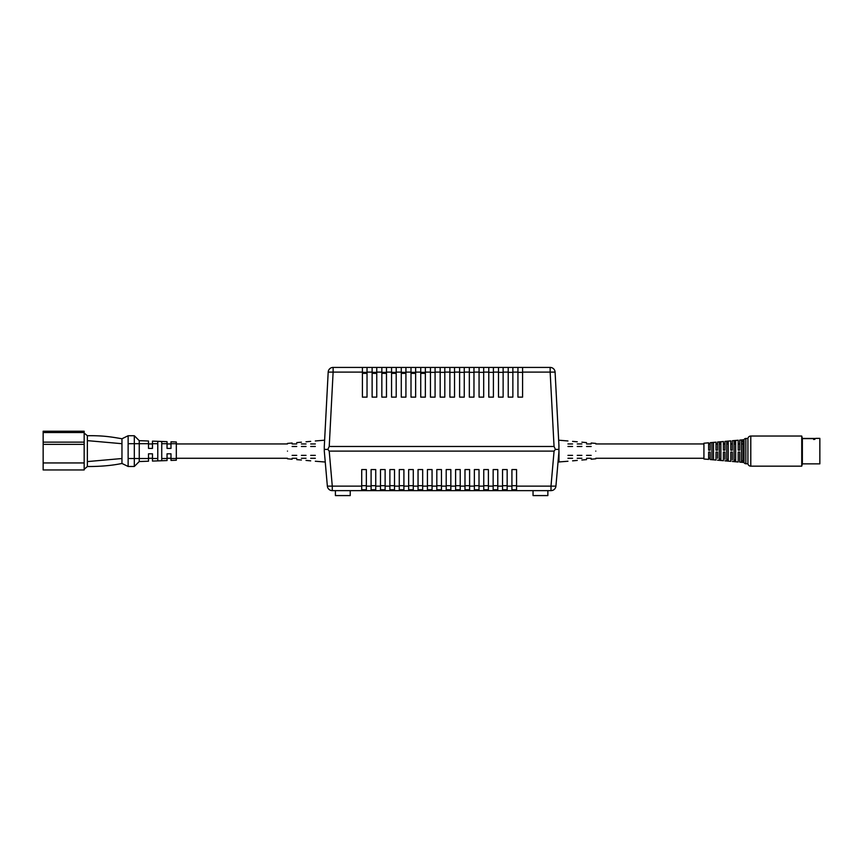 <?xml version="1.0" encoding="UTF-8"?>
<svg xmlns="http://www.w3.org/2000/svg" width="863" height="863" viewBox="0 0 863 863"><rect width="100%" height="100%" fill="white"/><g stroke="black" fill="none" stroke-linecap="round" stroke-linejoin="round"><path stroke-width="1.29" d="M84.164 431.22L84.164 432.536L43.15 432.536L43.15 431.22L84.164 431.22M84.164 442.126L84.164 444.369L43.15 444.369L43.15 442.126L84.164 442.126L84.164 432.536M84.164 433.053L87.368 435.718C102.524 435.535 110.054 436.689 121.963 438.76C110.022 436.667 102.438 435.545 87.368 435.696L87.368 458.48M87.368 438.005L87.368 436.02M92.028 466.495L87.368 466.527L84.164 469.299M84.164 444.369L84.164 469.957L43.15 469.957L43.15 462.946L84.164 462.946M87.368 461.586L121.963 458.523L121.963 438.76L128.134 435.739L134.315 435.739L134.315 458.523L128.134 458.523L128.134 466.473L134.315 466.473L128.134 466.473L121.963 463.463C112.071 465.535 100.54 466.549 87.368 466.527L87.368 440.637L121.963 443.701L87.368 440.637M43.15 444.369L43.15 462.946M43.15 432.536L43.15 442.126M121.963 463.463L121.963 458.523M128.134 458.523L128.134 435.739M152.471 461.069L157.778 460.885L152.471 461.069L152.471 453.798L148.512 453.798L148.512 458.523L134.315 458.523L134.315 466.473L139.256 461.532L139.256 443.701L128.134 443.701M134.315 435.739L139.256 440.68L139.256 443.701L148.512 443.701L148.512 441.004L139.256 440.68M152.471 441.144L152.471 443.701L152.471 441.144L161.737 441.468L161.737 458.523L167.044 458.523L167.044 460.562L157.778 460.885L157.778 443.701L152.471 443.701L152.471 448.415L148.512 448.415L148.512 443.701M148.512 458.523L148.512 461.209L139.256 461.532M157.778 441.327L157.778 443.701M161.737 441.468L167.044 441.651L167.044 448.415L170.993 448.415L170.993 441.791L176.311 441.975L176.311 443.701L170.993 443.701M161.737 458.523L161.737 460.745M167.044 460.562L167.044 453.798L170.993 453.798L170.993 458.523L176.311 458.523L176.311 443.701M170.993 460.421L176.311 460.238L176.311 458.523L176.311 460.238L170.993 460.421L170.993 458.523M586.527 455.373C586.527 460.928 586.527 460.928 586.527 455.373L591.166 455.373C591.166 460.389 591.166 460.389 591.166 455.373M577.239 455.373C577.239 461.985 577.239 461.985 577.239 455.373L581.878 455.373C581.878 461.457 581.878 461.457 581.878 455.373L580.594 455.373M567.951 455.373C567.951 463.053 567.951 463.053 567.951 455.373L572.59 455.373C572.59 462.525 572.59 462.525 572.59 455.373L571.306 455.373M558.9 444.844L558.987 462.029L558.987 451.112L555.923 486.128A4.941 4.941 0 0 1 551.004 490.637L516.559 490.637L516.559 469.569L511.921 469.569L511.921 485.696L516.559 485.696L516.559 469.569L511.921 469.569L511.921 490.637L516.559 490.637M595.794 451.112C595.794 460.842 595.794 460.842 595.794 451.112C595.794 441.381 595.794 441.381 595.794 451.112M306.031 446.473C306.031 440.335 306.031 440.335 306.031 446.473L301.403 446.473C301.403 440.864 301.403 440.864 301.403 446.473M296.743 446.473C296.743 441.403 296.743 441.403 296.743 446.473L292.115 446.473C292.115 441.932 292.115 441.932 292.115 446.473M315.319 446.473C315.319 439.267 315.319 439.267 315.319 446.473L310.691 446.473C310.691 439.796 310.691 439.796 310.691 446.473M511.921 490.637L507.164 490.637L507.164 469.569L502.536 469.569L502.536 485.696L507.164 485.696L507.164 469.569L502.536 469.569L502.536 490.637L497.778 490.637L497.778 469.569L493.151 469.569L493.151 485.696L497.778 485.696L497.778 469.569L493.151 469.569L493.151 490.637L488.393 490.637L488.393 469.569L483.755 469.569L483.755 485.696L488.393 485.696L488.393 469.569L483.755 469.569L483.755 490.637L479.008 490.637L479.008 469.569L474.37 469.569L474.37 485.696L479.008 485.696L479.008 469.569L474.37 469.569L474.37 490.637L469.612 490.637L469.612 469.569L464.984 469.569L464.984 485.696L469.612 485.696L469.612 469.569L464.984 469.569L464.984 490.637L460.227 490.637L460.227 469.569L455.599 469.569L455.599 485.696L460.227 485.696L460.227 469.569L455.599 469.569L455.599 490.637L450.842 490.637L450.842 469.569L446.203 469.569L446.203 485.696L450.842 485.696L450.842 469.569L446.203 469.569L446.203 490.637L441.457 490.637L441.457 469.569L436.818 469.569L436.818 485.696L441.457 485.696L441.457 469.569L436.818 469.569L436.818 490.637L432.061 490.637L432.061 469.569L427.433 469.569L427.433 485.696L432.061 485.696L432.061 469.569L427.433 469.569L427.433 490.637L422.676 490.637L422.676 469.569L418.048 469.569L418.048 485.696L422.676 485.696L422.676 469.569L418.048 469.569L418.048 490.637L413.291 490.637L413.291 469.569L408.652 469.569L408.652 485.696L413.291 485.696L413.291 469.569L408.652 469.569L408.652 490.637L403.906 490.637L403.906 469.569L399.267 469.569L399.267 485.696L403.906 485.696L403.906 469.569L399.267 469.569L399.267 490.637L394.51 490.637L394.51 469.569L389.882 469.569L389.882 485.696L394.51 485.696L394.51 469.569L389.882 469.569L389.882 490.637L385.125 490.637L385.125 469.569L380.497 469.569L380.497 485.696L385.125 485.696L385.125 469.569L380.497 469.569L380.497 490.637L375.739 490.637L375.739 469.569L371.101 469.569L371.101 485.696L375.739 485.696L375.739 469.569L371.101 469.569L371.101 490.637L366.354 490.637L366.354 469.569L361.716 469.569L361.716 485.696L366.354 485.696L366.354 469.569L361.716 469.569L361.716 490.637L332.277 490.637A4.941 4.941 0 0 1 327.357 486.128L324.294 451.112C325.556 465.535 325.556 465.535 324.294 451.112L324.294 446.473C324.294 438.231 324.294 438.231 324.294 446.473L328.188 372.104L324.617 440.195L315.319 440.971M287.476 451.112C287.476 441.381 287.476 441.381 287.476 451.112C287.476 460.842 287.476 460.842 287.476 451.112M547.865 490.637L547.865 495.578L533.043 495.578L533.043 490.637M350.227 490.637L350.227 495.578L335.405 495.578L335.405 490.637M502.536 490.637L507.164 490.637M493.151 490.637L497.778 490.637M483.755 490.637L488.393 490.637M474.37 490.637L479.008 490.637M464.984 490.637L469.612 490.637M455.599 490.637L460.227 490.637M446.203 490.637L450.842 490.637M436.818 490.637L441.457 490.637M427.433 490.637L432.061 490.637M418.048 490.637L422.676 490.637M408.652 490.637L413.291 490.637M399.267 490.637L403.906 490.637M389.882 490.637L394.51 490.637M380.497 490.637L385.125 490.637M371.101 490.637L375.739 490.637M361.716 490.637L366.354 490.637M567.951 440.971L558.652 440.195L555.092 372.104L558.987 446.473C558.987 438.523 558.987 438.523 558.987 446.473M333.118 367.422L333.118 372.104L328.188 372.104A4.941 4.941 0 0 1 333.118 367.422L362.406 367.422L362.406 372.104L333.118 372.104L329.224 446.473L554.046 446.473L550.152 372.104L555.092 372.104L556.398 397.131L555.092 372.104A4.941 4.941 0 0 0 550.152 367.422L517.94 367.422L517.94 397.131L522.579 397.131L522.579 372.363L517.94 372.363L517.94 397.131L522.579 397.131L522.579 367.422M516.559 490.206L511.921 490.206L516.559 490.206M507.164 490.206L502.536 490.206L507.164 490.206M497.778 490.206L493.151 490.206L497.778 490.206M488.393 490.206L483.755 490.206L488.393 490.206M479.008 490.206L474.37 490.206L479.008 490.206M469.612 490.206L464.984 490.206L469.612 490.206M460.227 490.206L455.599 490.206L460.227 490.206M450.842 490.206L446.203 490.206L450.842 490.206M441.457 490.206L436.818 490.206L441.457 490.206M432.061 490.206L427.433 490.206L432.061 490.206M422.676 490.206L418.048 490.206L422.676 490.206M413.291 490.206L408.652 490.206L413.291 490.206M403.906 490.206L399.267 490.206L403.906 490.206M394.51 490.206L389.882 490.206L394.51 490.206M385.125 490.206L380.497 490.206L385.125 490.206M375.739 490.206L371.101 490.206L375.739 490.206M366.354 489.72L361.716 489.72M362.406 373.355L362.406 397.131L367.034 397.131L367.034 373.355L362.406 373.355M512.859 397.131L512.859 372.363L508.221 372.363L508.221 397.131L512.859 397.131L512.859 367.422L508.221 367.422L508.221 397.131L512.859 397.131M503.129 397.131L503.129 372.363L498.501 372.363L498.501 397.131L503.129 397.131L503.129 367.422L498.501 367.422L498.501 397.131L503.129 397.131M493.409 397.131L493.409 372.363L488.782 372.363L488.782 397.131L493.409 397.131L493.409 367.422L488.782 367.422L488.782 397.131L493.409 397.131M483.69 397.131L483.69 372.363L479.062 372.363L479.062 397.131L483.69 397.131L483.69 367.422L479.062 367.422L479.062 397.131L483.69 397.131M362.406 372.104L362.406 397.131L367.034 397.131L367.034 367.422L372.126 367.422L372.126 397.131L376.753 397.131L376.753 373.355L372.126 373.355L372.126 397.131L376.753 397.131L376.753 367.422L381.845 367.422L381.845 397.131L386.473 397.131L386.473 373.355L381.845 373.355L381.845 397.131L386.473 397.131L386.473 367.422L391.565 367.422L391.565 397.131L396.203 397.131L396.203 373.355L391.565 373.355L391.565 397.131L396.203 397.131L396.203 367.422L401.284 367.422L401.284 397.131L405.923 397.131L405.923 373.355L401.284 373.355L401.284 397.131L405.923 397.131L405.923 367.422L411.004 367.422L411.004 397.131L415.642 397.131L415.642 373.355L411.004 373.355L411.004 397.131L415.642 397.131L415.642 367.422L420.734 367.422L420.734 397.131L425.362 397.131L425.362 373.355L420.734 373.355L420.734 397.131L425.362 397.131L425.362 367.422L430.454 367.422L430.454 397.131L435.081 397.131L435.081 372.363L430.454 372.363L430.454 397.131L435.081 397.131L435.081 367.422L440.173 367.422L440.173 397.131L444.801 397.131L444.801 372.363L440.173 372.363L440.173 397.131L444.801 397.131L444.801 367.422L449.893 367.422L449.893 397.131L454.531 397.131L454.531 372.363L449.893 372.363L449.893 397.131L454.531 397.131L454.531 367.422L459.612 367.422L459.612 397.131L464.251 397.131L464.251 372.363L459.612 372.363L459.612 397.131L464.251 397.131L464.251 367.422L469.332 367.422L469.332 397.131L473.97 397.131L473.97 372.363L469.332 372.363L469.332 397.131L473.97 397.131L473.97 367.422L479.062 367.422M425.362 372.363L420.734 372.363M415.642 372.363L411.004 372.363M405.923 372.363L401.284 372.363M396.203 372.363L391.565 372.363M386.473 372.363L381.845 372.363M376.753 372.363L372.126 372.363M367.034 372.363L362.406 372.363M324.423 443.884L324.294 446.473M483.69 367.422L488.782 367.422M493.409 367.422L498.501 367.422M503.129 367.422L508.221 367.422M512.859 367.422L517.94 367.422M367.034 367.422L362.406 367.422M376.753 367.422L372.126 367.422M386.473 367.422L381.845 367.422M396.203 367.422L391.565 367.422M405.923 367.422L401.284 367.422M415.642 367.422L411.004 367.422M425.362 367.422L420.734 367.422M435.081 367.422L430.454 367.422M444.801 367.422L440.173 367.422M454.531 367.422L449.893 367.422M464.251 367.422L459.612 367.422M473.97 367.422L469.332 367.422M329.224 446.473L327.854 449.396L329.213 451.112L332.277 486.128L361.716 486.128M516.559 486.128L551.004 486.128L554.068 451.112L329.213 451.112M554.068 451.112L555.427 449.396L554.046 446.473M324.294 449.396L327.854 449.396M555.427 449.396L558.987 449.396M366.354 490.206L361.716 490.206L366.354 490.206M511.921 489.72L516.559 489.72M502.536 489.72L507.164 489.72M493.151 489.72L497.778 489.72M483.755 489.72L488.393 489.72M474.37 489.72L479.008 489.72M464.984 489.72L469.612 489.72M455.599 489.72L460.227 489.72M446.203 489.72L450.842 489.72M436.818 489.72L441.457 489.72M427.433 489.72L432.061 489.72M418.048 489.72L422.676 489.72M408.652 489.72L413.291 489.72M399.267 489.72L403.906 489.72M389.882 489.72L394.51 489.72M380.497 489.72L385.125 489.72M371.101 489.72L375.739 489.72M332.277 490.637A4.941 4.941 0 0 1 327.357 486.128L332.277 486.128L332.277 490.637A4.941 4.941 0 0 1 327.357 486.128M324.294 451.112C324.294 465.2 324.294 465.2 324.294 451.112M315.319 455.373C315.319 463.053 315.319 463.053 315.319 455.373L310.691 455.373C310.691 462.525 310.691 462.525 310.691 455.373M306.031 455.373C306.031 461.985 306.031 461.985 306.031 455.373L301.403 455.373C301.403 461.457 301.403 461.457 301.403 455.373M296.743 455.373C296.743 460.928 296.743 460.928 296.743 455.373L292.115 455.373C292.115 460.389 292.115 460.389 292.115 455.373M568.879 446.473L567.951 446.473C567.951 439.267 567.951 439.267 567.951 446.473L572.59 446.473C572.59 439.796 572.59 439.796 572.59 446.473M586.527 446.473C586.527 441.403 586.527 441.403 586.527 446.473L591.166 446.473C591.166 441.932 591.166 441.932 591.166 446.473M578.167 446.473L577.239 446.473C577.239 440.335 577.239 440.335 577.239 446.473L581.878 446.473C581.878 440.864 581.878 440.864 581.878 446.473L581.878 446.398M815.611 438.447A0.971 0.971 0 0 1 815.977 438.372L819.85 438.372L819.85 463.852L802.363 463.852L801.738 466.171L750.788 466.171L750.788 436.042A2.913 2.913 -0 0 0 747.919 438.469L745.837 438.469A1.942 1.942 180 0 0 744.025 439.709L744.025 462.503A1.942 1.942 0 0 0 745.837 463.755L745.837 438.469M750.788 466.171A2.913 2.913 180 0 1 747.919 463.755L747.919 438.469M801.738 466.171L801.738 436.042L750.788 436.042M802.363 463.852L802.363 438.447L815.427 438.469L814.683 439.44L815.427 438.469L813.647 438.598L815.276 438.48M802.363 438.372L801.738 436.042M708.62 459.407L708.62 458.275L710.173 458.275L710.173 459.548L710.173 452.083L708.62 452.083L708.62 459.407L703.928 458.997L703.928 443.226L708.62 442.816L708.62 450.141L710.173 450.141L710.173 442.676L716.01 442.169L716.01 450.141L717.574 450.141L717.574 442.029L723.399 441.522L723.399 450.141L724.963 450.141L724.963 441.381L730.799 440.874L730.799 450.141L732.353 450.141L732.353 440.734L738.189 440.227L738.189 450.141L739.742 450.141L739.742 440.087L739.742 443.949L738.189 443.949M710.173 442.676L710.173 443.949L708.62 443.949M711.932 442.579L711.932 459.645L713.485 459.774L713.485 442.439L711.932 442.579M719.321 441.932L719.321 460.292L720.875 460.432L720.875 441.791L719.321 441.932L719.321 458.717L720.875 458.857M726.711 441.273L726.711 460.939L728.264 461.079L728.264 441.144L726.711 441.273L726.711 459.375L728.264 459.504M734.1 440.626L734.1 461.597L735.664 461.727L735.664 440.486L734.1 440.626L734.1 460.022L735.664 460.162M741.5 439.979L741.5 462.244L743.054 462.374L743.054 439.839L741.5 439.979L741.5 460.669L743.054 460.81M717.574 458.275L717.574 452.083L716.01 452.083L716.01 458.49M723.399 452.083L723.399 460.702L723.399 452.083L724.963 452.083L723.399 452.083M730.799 452.083L730.799 461.349L730.799 452.083L732.353 452.083L730.799 452.083M738.189 452.083L738.189 461.996L738.189 452.083L739.742 452.083L738.189 452.083M744.025 462.503L739.742 462.126L739.742 452.083M732.353 459.925L732.353 452.083M724.963 459.278L724.963 452.083M717.574 452.083L716.01 452.083L716.01 460.055L710.173 459.548M743.054 439.839L743.054 441.414L741.5 441.543M735.664 440.486L735.664 442.061L734.1 442.201M728.264 441.144L728.264 442.708L726.711 442.848M720.875 441.791L720.875 443.366L719.321 443.496M738.189 441.791L738.189 450.141L739.742 450.141L739.742 448.879M730.799 442.439L730.799 450.141L732.353 450.141M723.399 443.075L723.399 450.141L724.963 450.141L724.963 449.504M716.01 443.722L716.01 450.141L717.574 450.141M152.471 458.523L157.778 458.523M167.044 443.701L161.737 443.701M479.062 372.104L473.97 372.104M469.332 372.104L464.251 372.104M459.612 372.104L454.531 372.104M449.893 372.104L444.801 372.104M440.173 372.104L435.081 372.104M430.454 372.104L425.362 372.104M420.734 372.104L415.642 372.104M411.004 372.104L405.923 372.104M401.284 372.104L396.203 372.104M391.565 372.104L386.473 372.104M381.845 372.104L376.753 372.104M372.126 372.104L367.034 372.104M555.092 372.104A4.941 4.941 0 0 0 550.152 367.422L550.152 372.104L522.579 372.104M517.94 372.104L512.859 372.104M508.221 372.104L503.129 372.104M498.501 372.104L493.409 372.104M488.782 372.104L483.69 372.104M366.354 486.128L371.101 486.128M375.739 486.128L380.497 486.128M385.125 486.128L389.882 486.128M394.51 486.128L399.267 486.128M403.906 486.128L408.652 486.128M413.291 486.128L418.048 486.128M422.676 486.128L427.433 486.128M432.061 486.128L436.818 486.128M441.457 486.128L446.203 486.128M450.842 486.128L455.599 486.128M460.227 486.128L464.984 486.128M469.612 486.128L474.37 486.128M479.008 486.128L483.755 486.128M488.393 486.128L493.151 486.128M497.778 486.128L502.536 486.128M507.164 486.128L511.921 486.128M551.004 490.637L551.004 486.128L555.923 486.128M813.647 439.515L813.647 438.62L813.647 439.515M315.319 443.949L310.691 443.949M306.031 443.949L301.403 443.949M296.743 443.949L292.115 443.949M287.476 443.949L176.311 443.949M170.993 443.949L167.044 443.949M152.471 443.949L148.512 443.949M315.319 458.275L310.691 458.275M306.031 458.275L301.403 458.275M296.743 458.275L292.115 458.275M287.476 458.275L176.311 458.275M170.993 458.275L167.044 458.275M152.471 458.275L148.512 458.275M586.527 459.623L581.878 460.022M591.166 459.213L595.794 458.803M577.239 460.432L572.59 460.842M567.951 461.241L558.027 462.029M306.031 441.791L310.691 441.381M301.403 442.19L296.743 442.6M292.115 443.01L287.476 443.409M595.794 443.949L703.928 443.949M716.01 443.949L717.574 443.949M719.321 443.949L720.875 443.949M723.399 443.949L724.963 443.949M726.711 443.949L728.264 443.949M730.799 443.949L732.353 443.949M734.1 443.949L735.664 443.949M741.5 443.949L743.054 443.949M325.243 462.029L315.319 461.241M287.476 458.803L292.115 459.213M310.691 460.842L306.031 460.432M301.403 460.022L296.743 459.623M595.794 443.409L591.166 443.01M572.59 441.381L577.239 441.791M586.527 442.6L581.878 442.19M567.951 458.275L572.59 458.275M577.239 458.275L581.878 458.275M586.527 458.275L591.166 458.275M567.951 443.949L572.59 443.949M586.527 443.949L591.166 443.949M577.239 443.949L581.878 443.949M595.794 458.275L703.928 458.275M739.742 440.087L744.025 439.709M802.363 438.598L813.647 438.598M747.919 463.755L745.837 463.755M717.574 460.195L723.399 460.702M724.963 460.842L730.799 461.349M732.353 461.489L738.189 461.996"/></g></svg>
